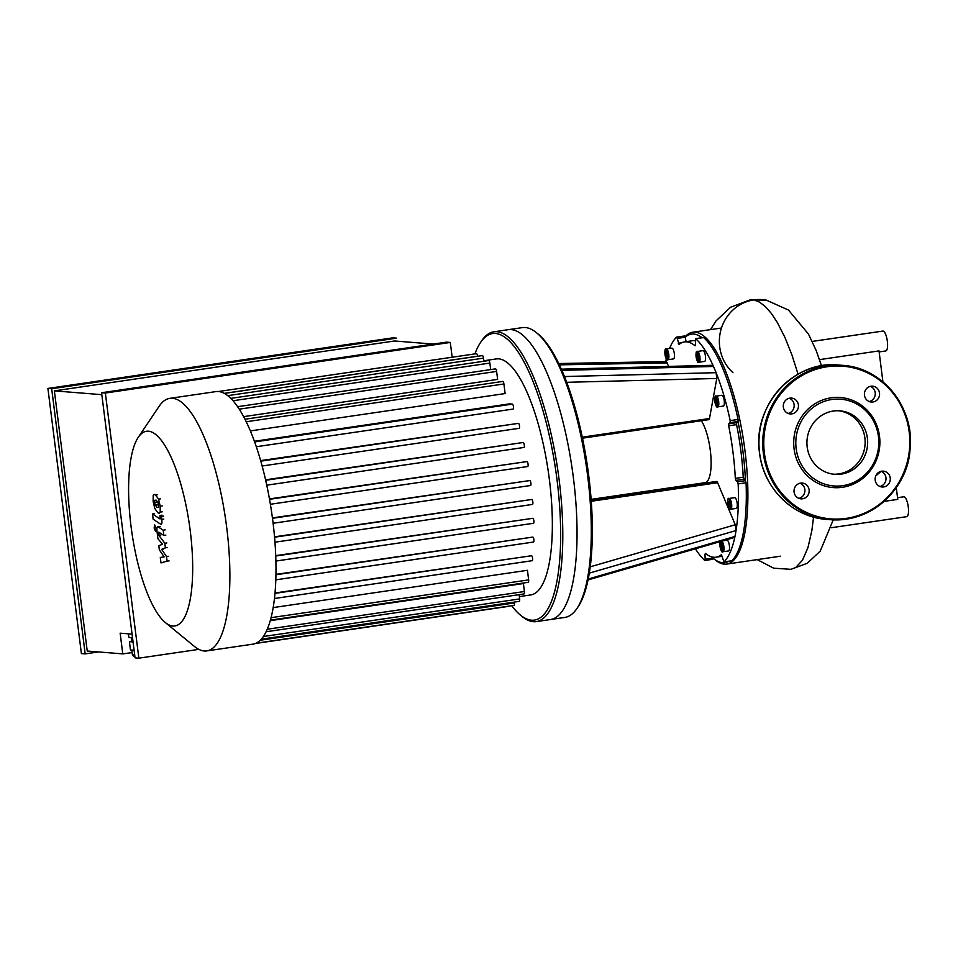 <?xml version="1.0" encoding="UTF-8"?>
<svg xmlns="http://www.w3.org/2000/svg" width="958" height="958" viewBox="0 0 958 958"><rect width="100%" height="100%" fill="white"/><g stroke="black" fill="none" stroke-linecap="round" stroke-linejoin="round"><path stroke-width="1.44" d="M896.269 487.562L897.766 499.393L884.042 501.405M882.929 381.943L879.013 350.903L819.521 359.633M906.508 516.661A10.047 2.958 -98.3 0 0 906.711 516.661A10.047 2.958 -98.3 0 0 908.184 506.291A10.047 2.958 -98.3 0 0 903.801 496.783L897.55 497.705M885.575 350.951A10.047 2.958 -98.3 0 0 885.779 350.951A10.047 2.958 -98.3 0 0 886.916 349.742A10.047 2.958 -98.3 0 0 886.845 338.342A10.047 2.958 -98.3 0 0 882.857 331.073L812.24 341.431M732.954 372.686A41.625 39.673 -85.4 0 1 721.051 329.408A41.625 39.673 -85.4 0 1 753.838 299.902A41.625 39.673 -85.4 0 1 765.646 300.034A41.625 39.673 -85.4 0 1 766.4 300.165A41.625 39.673 -85.4 0 1 766.472 300.177L750.258 299.83L730.523 307.267L716.009 320.93L710.489 329.624M798.852 498.399A7.951 7.58 94.6 0 0 800.062 483.191M794.086 492.065A7.951 7.58 -85.4 0 1 802.229 483.048A7.951 7.58 -85.4 0 1 809.151 491.574A7.951 7.58 -85.4 0 1 794.086 492.065M879.971 486.496A7.951 7.58 94.6 0 0 881.18 471.3M883.707 486.939A7.951 7.58 -85.4 0 1 875.157 478.461A7.951 7.58 -85.4 0 1 890.293 478.82A7.951 7.58 -85.4 0 1 883.707 486.939M869.229 401.546A7.951 7.58 94.6 0 0 870.451 386.349M879.504 393.019A7.951 7.58 -85.4 0 1 871.349 402.049A7.951 7.58 -85.4 0 1 864.427 393.51A7.951 7.58 -85.4 0 1 879.504 393.019M788.111 413.449A7.951 7.58 94.6 0 0 789.332 398.241M789.871 398.145A7.951 7.58 -85.4 0 1 798.421 406.623A7.951 7.58 -85.4 0 1 783.285 406.264A7.951 7.58 -85.4 0 1 789.871 398.145M794.074 448.811A45.194 43.086 -85.4 0 1 853.255 400.66A45.194 43.086 -85.4 0 1 863.05 478.162A45.194 43.086 -85.4 0 1 794.074 448.811M796.158 448.619A43.517 41.481 -85.4 0 1 853.147 402.252A43.517 41.481 -85.4 0 1 862.583 476.88A43.517 41.481 -85.4 0 1 796.158 448.619M838.573 410.766A31.842 30.357 -85.4 0 1 865.038 444.799A31.842 30.357 -85.4 0 1 833.496 474.198M807.187 447.003A31.842 30.357 -85.4 0 1 839.831 410.838A31.842 30.357 -85.4 0 1 867.553 445.003A31.842 30.357 -85.4 0 1 834.753 474.33A31.842 30.357 -85.4 0 1 807.187 447.003M736.678 422.658L736.582 424.634A108.793 32.105 81.7 0 1 743.228 477.228L745.456 480.665A115.487 34.081 81.7 0 0 737.983 421.484L736.678 422.658L728.775 423.819L730.068 422.646L737.983 421.484L738.079 419.46L730.164 420.622A117.163 34.572 81.7 0 0 716.105 372.686L564.466 376.542A144.778 42.727 -98.3 0 0 561.867 370.363L713.494 366.471A117.163 34.572 81.7 0 1 716.105 372.686L716.788 378.47L709.495 418.502A4.179 1.233 81.7 0 1 708.836 419.64L582.5 438.177M558.73 363.525L666.157 361.597L668.732 366.423M560.837 369.177L712.453 365.297L713.494 366.471A117.163 34.572 81.7 0 0 695.748 338.725L703.328 337.611M695.328 345.694L695.748 338.725M695.029 345.742A108.793 32.105 -98.3 0 0 684.431 341.91A108.793 32.105 -98.3 0 0 679.03 344.461L677.27 338.402L685.186 337.24L684.503 335.971L676.707 337.156M669.558 348.484A117.163 34.572 81.7 0 1 676.504 337.18L677.27 338.402M665.69 361.609A117.163 34.572 81.7 0 1 666.337 358.819M697.484 351.442L703.028 350.64A5.437 1.605 81.7 0 1 705.447 356.148A5.437 1.605 81.7 0 1 704.597 361.394L699.065 362.208A5.437 1.605 -98.3 0 0 699.915 356.963A5.437 1.605 -98.3 0 0 697.484 351.442C694.49 349.574 696.753 364.902 699.065 362.208M666.361 348.951L671.893 348.137A5.437 1.605 81.7 0 1 672.001 348.137A5.437 1.605 81.7 0 1 674.3 353.478A5.437 1.605 81.7 0 1 673.474 358.903L667.942 359.717A5.437 1.605 -98.3 0 0 668.756 354.292A5.437 1.605 -98.3 0 0 666.469 348.951A5.437 1.605 -98.3 0 0 666.361 348.951C663.355 347.083 665.63 362.411 667.942 359.717M561.867 370.363A144.778 42.727 -98.3 0 0 538.228 334.138L536.564 332.773A146.454 43.218 81.7 0 1 587.673 476.054A146.454 43.218 81.7 0 1 576.991 608.414A146.454 43.218 81.7 0 1 564.825 617.431L550.587 619.515A146.454 43.218 -98.3 0 0 573.435 478.138A146.454 43.218 -98.3 0 0 508.075 329.708L493.837 331.803A146.454 43.218 -98.3 0 0 481.67 340.82L480.473 342.605A144.778 42.727 -98.3 0 0 474.917 353.897M591.17 499.825L716.476 481.443A4.179 1.233 81.7 0 1 717.614 482.724L735.265 524.756L736.043 530.552A117.163 34.572 81.7 0 1 734.966 536.468L588.236 579.015A144.778 42.727 -98.3 0 0 589.302 573.135L736.043 530.552A117.163 34.572 81.7 0 0 738.163 483.91L746.066 482.748L745.468 480.676L737.552 481.826L738.163 483.91M731.649 560.789L723.949 561.915A117.163 34.572 81.7 0 0 734.966 536.468L734.391 537.486L587.649 580.045M712.608 559.221L713.087 558.119L705.172 559.256L704.693 560.382A117.163 34.572 81.7 0 1 695.4 548.79M705.172 559.256L704.956 554.49L706.573 554.251M723.949 561.915L721.422 554.646A108.793 32.105 -98.3 0 1 716.009 557.197A108.793 32.105 -98.3 0 1 705.423 553.365L704.956 554.49M697.915 548.072A5.437 1.605 81.7 0 1 697.424 548.467L695.64 548.73M723.122 540.755L726.966 540.192A5.437 1.605 81.7 0 1 729.349 545.341A5.437 1.605 81.7 0 1 728.547 550.958A5.437 1.605 81.7 0 1 728.439 550.958M576.991 608.414L578.201 606.63A144.778 42.727 -98.3 0 0 588.236 579.015M666.229 356.903L665.606 351.933L666.481 352.005L667.223 354.52L667.103 356.975L666.229 356.903L667.115 356.771M696.55 355.454L697.125 354.077L698.059 355.574L697.843 359.813L696.55 355.454L697.867 355.25M716.261 396.109L721.793 395.295A5.437 1.605 81.7 0 1 724.224 400.815A5.437 1.605 81.7 0 1 723.374 406.06L717.829 406.875A5.437 1.605 -98.3 0 0 718.68 401.618A5.437 1.605 -98.3 0 0 716.261 396.109C713.255 394.241 715.518 409.557 717.829 406.875M715.315 400.109L715.889 398.744L716.824 400.228L716.62 404.48L715.315 400.109L716.632 399.917M730.655 509.225A5.437 1.605 -98.3 0 0 730.762 509.225A5.437 1.605 -98.3 0 0 731.565 503.609A5.437 1.605 -98.3 0 0 729.182 498.459L734.726 497.645A5.437 1.605 81.7 0 1 737.097 502.794A5.437 1.605 81.7 0 1 736.307 508.411A5.437 1.605 81.7 0 1 736.187 508.423M729.301 501.513L729.936 506.483L729.062 506.411L728.308 503.896L728.427 501.441L729.301 501.513M721.554 544.048L722.176 549.018L721.314 548.958L720.56 546.431L720.679 543.976L721.554 544.048M665.487 354.388L667.115 354.149M696.909 358.316L698.382 358.1M715.674 402.983L717.147 402.767M728.308 503.896L729.948 503.657M729.062 506.411L729.948 506.279M720.56 546.431L722.188 546.192M721.314 548.958L722.188 548.826M589.302 573.135A144.778 42.727 -98.3 0 0 564.466 376.542M737.552 481.826L735.924 480.425L743.839 479.263M743.228 477.228L735.313 478.389L735.924 480.425M735.313 478.389A108.793 32.105 -98.3 0 0 728.667 425.795L736.582 424.634M728.775 423.819L728.667 425.795M730.164 420.622L730.068 422.646M591.146 499.381L705.076 482.664A33.47 9.879 -98.3 0 0 710.297 450.356A33.47 9.879 -98.3 0 0 701.316 420.754M728.81 561.244A115.487 34.081 81.7 0 1 713.662 558.598A115.487 34.081 81.7 0 1 713.087 558.119L713.039 557.173M702.01 337.707A115.487 34.081 81.7 0 0 685.186 337.228L686.096 341.659M684.431 341.91L692.347 340.749A108.793 32.105 81.7 0 1 695.316 340.773M746.066 482.748A117.163 34.572 81.7 0 1 731.852 560.753M703.663 337.563A117.163 34.572 81.7 0 1 738.079 419.46M511.752 605.719A144.778 42.727 -98.3 0 0 520.433 615.096L522.098 616.461A146.454 43.218 -98.3 0 0 536.348 621.61L550.587 619.515A146.454 43.218 -98.3 0 0 573.435 478.138A146.454 43.218 -98.3 0 0 508.075 329.708L522.326 327.624A146.454 43.218 81.7 0 1 536.564 332.773M713.662 558.598L715.327 559.963A117.163 34.572 -98.3 0 0 726.715 564.082A117.163 34.572 -98.3 0 0 745.001 450.979A117.163 34.572 -98.3 0 0 692.718 332.234A117.163 34.572 -98.3 0 0 685.066 336.761M519.356 596.606L530.816 594.93A119.259 35.195 -98.3 0 0 549.413 479.814A119.259 35.195 -98.3 0 0 496.208 358.939L483.85 360.759M274.527 536.827L531.774 499.465A2.515 0.742 -98.3 0 1 532.828 501.932A2.515 0.742 -98.3 0 1 532.456 504.435A2.515 0.742 -98.3 0 1 532.397 504.435L274.958 542.204L532.456 504.435M275.724 555.652L532.804 518.314A2.515 0.742 -98.3 0 1 533.869 520.781A2.515 0.742 -98.3 0 1 533.486 523.284A2.515 0.742 -98.3 0 1 533.438 523.284L275.904 561.053M275.964 574.381L532.804 537.079A2.515 0.742 -98.3 0 1 533.857 539.534A2.515 0.742 -98.3 0 1 533.486 542.048A2.515 0.742 -98.3 0 1 533.426 542.048L275.82 579.829L533.486 542.048M275.018 592.978L531.522 555.736A2.515 0.742 -98.3 0 1 532.576 558.191A2.515 0.742 -98.3 0 1 532.205 560.705A2.515 0.742 -98.3 0 1 532.145 560.705L274.455 598.499L532.205 560.705M273.162 607.6L527.439 570.297L528.648 579.889A2.515 0.742 81.7 0 1 528.265 582.308L270.407 620.125M270.252 620.664L523.403 583.542L524.421 591.517A2.515 0.742 81.7 0 1 524.026 593.936L266.096 631.765M239.261 409.162L496.615 371.417L497.621 379.392L243.631 416.646M246.242 421.76L503.908 383.966L505.117 393.558L250.373 430.92M254.409 441.279L509.452 403.869L512.362 404.108A2.515 0.742 81.7 0 1 513.428 406.575A2.515 0.742 81.7 0 1 513.045 409.078A2.515 0.742 81.7 0 1 512.997 409.078L256.313 446.727L513.045 409.078M260.636 460.618L518.434 423.352A2.515 0.742 81.7 0 1 519.499 425.819A2.515 0.742 81.7 0 1 519.116 428.322A2.515 0.742 81.7 0 1 519.068 428.322L262.133 466.007L519.116 428.322M265.57 479.814L523.224 442.5A2.515 0.742 81.7 0 1 524.289 444.967A2.515 0.742 81.7 0 1 523.906 447.47A2.515 0.742 81.7 0 1 523.858 447.47L266.755 485.179L523.906 447.47M269.449 498.902L526.984 461.564A2.515 0.742 81.7 0 1 528.05 464.019A2.515 0.742 81.7 0 1 527.666 466.534A2.515 0.742 81.7 0 1 527.619 466.534L270.384 504.267L527.666 466.534M272.419 517.907L529.822 480.557A2.515 0.742 -98.3 0 1 530.888 483.012A2.515 0.742 -98.3 0 1 530.504 485.526A2.515 0.742 -98.3 0 1 530.457 485.526L273.102 523.272L530.504 485.526M519.104 594.655L519.643 598.93A2.515 0.742 81.7 0 1 519.26 601.361L261.271 639.202M514.338 602.079L514.446 602.953A2.515 0.742 81.7 0 1 514.063 605.372L256.014 643.225A127.63 37.661 -98.3 0 0 261.342 639.106A127.63 37.661 -98.3 0 0 266.216 631.538A127.63 37.661 -98.3 0 0 270.539 619.682A127.63 37.661 -98.3 0 0 274.551 597.636A127.63 37.661 -98.3 0 0 275.856 578.608A127.63 37.661 -98.3 0 0 275.856 559.472A127.63 37.661 -98.3 0 0 274.814 540.252A127.63 37.661 -98.3 0 0 272.814 520.948A127.63 37.661 -98.3 0 0 269.928 501.585A127.63 37.661 -98.3 0 0 266.096 482.137A127.63 37.661 -98.3 0 0 261.199 462.606A127.63 37.661 -98.3 0 0 255.008 442.967A127.63 37.661 -98.3 0 0 245.284 419.832A127.63 37.661 -98.3 0 0 237.847 407.03A127.63 37.661 -98.3 0 0 230.95 398.528A127.63 37.661 -98.3 0 0 224.495 393.475A127.63 37.661 -98.3 0 0 218.424 391.523A127.63 37.661 -98.3 0 0 215.873 391.606L169.782 398.36A127.63 37.661 -98.3 0 0 159.184 406.216L138.203 437.411A98.375 29.027 -98.3 0 0 131.929 532.899A98.375 29.027 -98.3 0 0 165.363 622.568A98.375 29.027 -98.3 0 0 190.271 531.055A98.375 29.027 -98.3 0 0 138.203 437.411M255.367 643.501L508.482 606.378A2.515 0.742 -98.3 0 0 508.722 606.163M165.363 622.568L194.414 646.422A127.63 37.661 -98.3 0 0 206.832 650.913L252.912 644.147A127.63 37.661 -98.3 0 0 256.049 643.213M477.587 356.292L477.575 356.208A2.515 0.742 -98.3 0 0 476.449 353.67L218.4 391.523M490.676 369.584L489.849 363.082A2.515 0.742 -98.3 0 0 488.736 360.531L230.794 398.372M483.91 361.238L483.527 358.136A2.515 0.742 -98.3 0 0 482.401 355.586L224.412 393.427M496.615 371.417A2.515 0.742 -98.3 0 0 495.49 368.878L237.62 406.695M503.908 383.966A2.515 0.742 -98.3 0 0 502.782 381.428L244.985 419.233M536.348 621.61A146.454 43.218 -98.3 0 0 559.185 480.233A146.454 43.218 -98.3 0 0 493.837 331.803M520.433 615.096A144.778 42.727 -98.3 0 0 557.101 480.425A144.778 42.727 -98.3 0 0 480.473 342.605M206.832 650.913A127.63 37.661 -98.3 0 0 226.735 527.714A127.63 37.661 -98.3 0 0 169.782 398.36M128.432 633.837L128.899 637.525L132.539 637.812M132.12 652.578L122.768 653.883L120.145 633.178L132.072 634.124L132.527 637.812M133.054 641.956L129.414 641.668L130.456 649.955L134.108 650.242M129.414 641.668L131.953 641.165M131.509 637.741L131.988 641.513L133.018 641.656M433.291 344.078L394.564 340.976L54.367 390.876L87.238 651.045L122.768 653.883M47.9 388.433L392.84 337.839L396.624 338.15L51.684 388.744L47.9 388.433L81.394 653.572L85.178 653.883L98.399 651.943M101.572 392.732L446.512 342.138L450.296 342.437L105.356 393.031L101.572 392.732L135.066 657.871L138.85 658.17L198.845 649.368M101.823 394.672L54.367 390.876M51.684 388.744L85.178 653.883M450.296 342.437L452.164 357.226M105.356 393.031L138.85 658.17M163.626 549.03L161.627 549.329L166.5 556.586L167.087 561.16L160.98 562.861L160.297 557.46L164.129 556.921L159.339 549.82L158.824 545.725L162.537 544.252L157.926 538.707L157.052 531.774C156.681 527.69 157.076 526.074 158.238 526.936L163.171 530.181L163.83 535.414L158.777 532.157M168.512 556.299L166.5 556.586M169.087 560.873L167.087 561.16M162.992 562.574L160.98 562.861M162.309 557.173L160.297 557.46M157.699 526.78L160.249 526.649M165.171 529.894L163.171 530.181M165.842 535.127L163.83 535.414M159.016 532.241L158.836 535.306L164.824 543.246L165.399 547.82L161.627 549.329M160.836 535.019L158.836 535.306M166.824 542.947L164.824 543.246M167.399 547.521L165.399 547.82M154.705 502.555L154.705 500.304L156.214 500.208L158.058 502.531L158.669 507.393L157.136 507.489L155.316 505.177L154.705 502.555L156.717 502.255M156.07 500.1L154.705 500.304L156.214 500.208M158.669 507.393L157.136 507.489L158.705 507.261M157.795 512.722L154.825 508.566L153.16 501.525L153.184 495.573L154.082 494.412L155.555 494.975L158.549 499.13L160.214 506.219L160.19 512.135L159.291 513.284L157.795 512.722M162.189 511.835L160.19 512.135M160.226 518.829L159.974 515.44L161.423 516.398L161.806 519.38C162.165 523.463 161.77 525.068 160.609 524.182L153.16 519.236L152.502 514.003L160.082 518.961M154.501 513.704L152.502 514.003M161.974 515.141L159.974 515.44M163.435 516.111L161.423 516.398M154.693 524.9L156.058 528.157L155.495 531.247L154.13 528.002L154.633 524.912M833.232 519.859L820.24 551.101L807.319 563.244L790.973 569.327L795.691 567.543L802.481 560.214L807.953 547.653L811.881 530.469L813.558 517.092M798.062 374.171L791.907 354.903L784.83 337.204L777.261 322.379L771.382 313.482L765.454 306.68L759.562 302.117L753.838 299.902M764.4 453.158A76.58 73 -85.4 0 1 864.691 371.572A76.58 73 -85.4 0 1 881.276 502.89A76.58 73 -85.4 0 1 764.4 453.158M763.358 453.254A77.406 73.79 -85.4 0 1 842.717 365.357A77.406 73.79 -85.4 0 1 910.1 448.416A77.406 73.79 -85.4 0 1 830.358 519.691A77.406 73.79 -85.4 0 1 763.358 453.254M759.574 452.954A77.406 73.79 -85.4 0 1 838.933 365.058L842.717 365.357C883.06 367.573 915.189 408.731 910.016 449.853C908.004 486.963 872.666 523.319 830.358 519.691L826.586 519.38A77.406 73.79 -85.4 0 1 759.574 452.954M709.495 418.502L582.284 437.159M566.717 382.302L716.788 378.47M559.364 364.842L667.259 362.914M591.278 501.262L717.614 482.724M735.265 524.756L590.224 566.825M665.774 349.898A4.598 1.353 81.7 0 1 667.846 356.831A4.598 1.353 81.7 0 1 665.439 356.639A4.598 1.353 81.7 0 1 665.774 349.898M698.873 357.059A4.598 1.353 81.7 0 1 697.292 360.831A4.598 1.353 81.7 0 1 696.298 352.939A4.598 1.353 81.7 0 1 698.873 357.059M717.638 401.713A4.598 1.353 81.7 0 1 716.057 405.497A4.598 1.353 81.7 0 1 715.063 397.606A4.598 1.353 81.7 0 1 717.638 401.713M729.756 508.518A4.598 1.353 81.7 0 1 727.697 501.585A4.598 1.353 81.7 0 1 730.092 501.776A4.598 1.353 81.7 0 1 729.756 508.518M722.009 551.054A4.598 1.353 81.7 0 1 719.937 544.132A4.598 1.353 81.7 0 1 722.344 544.324A4.598 1.353 81.7 0 1 722.009 551.054M722.907 551.772A5.437 1.605 -98.3 0 0 723.015 551.772A5.437 1.605 -98.3 0 0 723.901 546.838A5.437 1.605 -98.3 0 0 721.865 541.126M681.725 342.724L678.276 343.227M263.354 636.519L519.643 598.93M260.277 640.231L514.446 602.953M267.258 629.238L524.421 591.517M271.066 617.67L528.648 579.889M224.292 393.367L477.575 356.208M233.034 400.743L489.849 363.082M227.741 395.654L483.527 358.136M265.677 480.281L523.224 442.5M269.533 499.322L526.984 461.564M260.792 461.145L518.434 423.352M254.636 441.913L512.362 404.108M272.479 518.302L529.822 480.557M275.748 556.023L532.804 518.314M274.551 537.199L531.774 499.465M275.952 574.752L532.804 537.079M274.982 593.361L531.522 555.736M134.659 654.649A10.466 0.671 172.8 0 1 132.372 654.518L133.234 655.979L134.886 656.47M160.633 533.39L158.633 533.69M157.328 504.878L155.316 505.177M157.567 494.675L155.555 494.975M160.549 498.843L158.549 499.13M162.213 505.92L160.214 506.219M163.806 519.092L161.806 519.38M156.956 528.026L156.058 528.157M906.711 516.661L831.257 527.726M871.409 386.804L872.822 387.87M881.109 471.312L875.768 475.946M885.779 350.951L879.133 351.921M757.179 559.616L773.705 568.202L790.973 569.327M766.4 300.165L788.506 310.081L808.492 334.114L816.12 350.4L821.545 365.824M826.586 519.38C792.877 517.332 763.358 488.065 759.538 452.942C752.042 406.036 793.787 359.813 838.933 365.058M729.182 498.459C726.044 496.615 728.763 511.871 730.487 509.237L736.307 508.411M721.434 541.007C718.296 539.162 721.003 554.419 722.727 551.772L728.547 550.958M712.788 559.292L704.872 560.454M676.599 337.132L684.503 335.971M703.483 337.491L695.568 338.653M716.009 557.197L722.26 556.275M723.853 561.963L731.756 560.813M721.47 328.019L692.718 332.234M780.519 556.191L726.715 564.082M275.904 561.065L533.486 523.284M131.809 650.063L132.372 654.518"/></g></svg>
